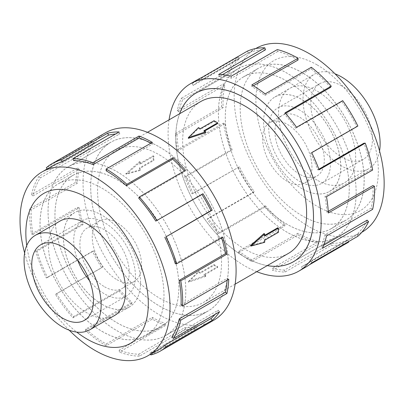 <?xml version="1.0" encoding="UTF-8"?>
<svg xmlns="http://www.w3.org/2000/svg" width="404" height="404" viewBox="0 0 404 404"><rect width="100%" height="100%" fill="white"/><g stroke="black" fill="none" stroke-linecap="round" stroke-linejoin="round"><path stroke-width="0.3" stroke-dasharray="2.02 1.52" d="M116.923 330.679A97.374 56.217 -120 0 0 165.61 335.502A97.374 56.217 -120 0 0 180.537 257.474A97.374 56.217 -120 0 0 116.923 171.67A97.374 56.217 -120 0 0 68.236 166.847A97.374 56.217 -120 0 0 53.313 244.874A97.374 56.217 -120 0 0 116.923 330.679M159.565 147.051A97.374 56.217 60 0 1 223.175 232.856A97.374 56.217 60 0 1 208.247 310.883A97.374 56.217 60 0 1 159.565 306.06A97.374 56.217 60 0 1 95.95 220.256A97.374 56.217 60 0 1 110.878 142.228A97.374 56.217 60 0 1 159.565 147.051M287.264 232.33A97.374 56.217 60 0 1 223.654 146.526A97.374 56.217 60 0 1 238.582 68.498A97.374 56.217 60 0 1 287.264 73.321A97.374 56.217 60 0 1 350.879 159.126A97.374 56.217 60 0 1 335.951 237.153A97.374 56.217 60 0 1 287.264 232.33M179.603 113.756A97.374 56.217 -120 0 0 244.627 256.949A97.374 56.217 -120 0 0 267.271 265.6M200.793 101.52A87.668 50.616 -120 0 0 187.355 171.771A87.668 50.616 -120 0 0 244.627 249.026A87.668 50.616 -120 0 0 288.461 253.369M188.36 138.35L198.48 128.452A87.668 50.616 60 0 1 200.288 129.406L214.024 121.473A87.668 50.616 60 0 1 215.832 122.488A87.668 50.616 60 0 1 217.64 123.563M204.55 131.123L203.904 131.492A87.668 50.616 60 0 1 205.712 132.628M159.565 154.974A87.668 50.616 60 0 1 216.832 232.229A87.668 50.616 60 0 1 203.394 302.48A87.668 50.616 60 0 1 159.565 298.137A87.668 50.616 60 0 1 102.293 220.882A87.668 50.616 60 0 1 115.731 150.631A87.668 50.616 60 0 1 159.565 154.974M188.36 281.512L205.712 275.548A87.668 50.616 60 0 1 203.904 274.594L217.64 266.665A87.668 50.616 60 0 1 215.832 265.65A87.668 50.616 60 0 1 214.024 264.575L200.288 272.508A87.668 50.616 60 0 1 198.48 271.372L188.36 281.512L188.36 282.229L198.48 272.21L198.48 271.372M277.795 227.755A87.668 50.616 60 0 1 277.795 231.931L264.059 239.865A87.668 50.616 60 0 1 263.979 241.905L250.349 245.723M263.979 233.552A87.668 50.616 60 0 1 264.059 235.689L264.706 235.315M102.025 304.288A54.515 31.477 -120 0 0 129.285 306.989A54.515 31.477 -120 0 0 137.638 263.302A54.515 31.477 -120 0 0 102.025 215.261A54.515 31.477 -120 0 0 74.765 212.56A54.515 31.477 -120 0 0 66.407 256.247A54.515 31.477 -120 0 0 102.025 304.288M116.923 179.623A87.633 50.596 60 0 1 174.174 256.843A87.633 50.596 60 0 1 160.742 327.063A87.633 50.596 60 0 1 116.923 322.725A87.633 50.596 60 0 1 59.676 245.501A87.633 50.596 60 0 1 73.109 175.28A87.633 50.596 60 0 1 116.923 179.623M102.025 331.325A87.633 50.596 -120 0 0 145.839 335.668A87.633 50.596 -120 0 0 159.272 265.448A87.633 50.596 -120 0 0 102.025 188.224A87.633 50.596 -120 0 0 58.206 183.886A87.633 50.596 -120 0 0 44.773 254.106A87.633 50.596 -120 0 0 102.025 331.325M116.923 279.679A34.916 20.16 -120 0 0 134.381 281.411A34.916 20.16 -120 0 0 139.733 253.434A34.916 20.16 -120 0 0 116.923 222.665A34.916 20.16 -120 0 0 99.465 220.938A34.916 20.16 -120 0 0 94.117 248.915A34.916 20.16 -120 0 0 116.923 279.679M104.58 286.805A34.916 20.16 -120 0 0 122.038 288.537A34.916 20.16 -120 0 0 127.386 260.56A34.916 20.16 -120 0 0 104.58 229.795A34.916 20.16 -120 0 0 87.123 228.063A34.916 20.16 -120 0 0 81.77 256.04A34.916 20.16 -120 0 0 104.58 286.805M77.613 260.05A43.642 25.194 60 0 1 82.759 220.503A43.642 25.194 60 0 1 104.58 222.665A43.642 25.194 60 0 1 133.088 261.125A43.642 25.194 60 0 1 126.402 296.097A43.642 25.194 60 0 1 104.58 293.935A43.642 25.194 60 0 1 89.582 280.78M302.167 188.739A54.515 31.477 60 0 1 266.549 140.698A54.515 31.477 60 0 1 274.907 97.01A54.515 31.477 60 0 1 302.167 99.712A54.515 31.477 60 0 1 337.779 147.753A54.515 31.477 60 0 1 329.422 191.44A54.515 31.477 60 0 1 302.167 188.739M379.563 150.985A54.515 31.477 60 0 1 368.837 168.685A54.515 31.477 60 0 1 341.577 165.983A54.515 31.477 60 0 1 305.964 117.943A54.515 31.477 60 0 1 314.322 74.255A54.515 31.477 60 0 1 335.012 73.816M287.264 81.275A87.633 50.596 -120 0 0 243.45 76.937A87.633 50.596 -120 0 0 230.017 147.157A87.633 50.596 -120 0 0 287.264 224.377A87.633 50.596 -120 0 0 331.083 228.72A87.633 50.596 -120 0 0 344.516 158.499A87.633 50.596 -120 0 0 287.264 81.275M302.167 215.776A87.633 50.596 60 0 1 244.915 138.552A87.633 50.596 60 0 1 258.348 68.332A87.633 50.596 60 0 1 302.167 72.675A87.633 50.596 60 0 1 359.414 149.894A87.633 50.596 60 0 1 345.981 220.114A87.633 50.596 60 0 1 302.167 215.776M287.264 181.335A34.916 20.16 60 0 1 264.458 150.566A34.916 20.16 60 0 1 269.811 122.589A34.916 20.16 60 0 1 287.264 124.321A34.916 20.16 60 0 1 310.075 155.086A34.916 20.16 60 0 1 304.722 183.062A34.916 20.16 60 0 1 287.264 181.335M299.611 174.205A34.916 20.16 60 0 1 276.801 143.44A34.916 20.16 60 0 1 282.154 115.463A34.916 20.16 60 0 1 299.611 117.195A34.916 20.16 60 0 1 322.417 147.96A34.916 20.16 60 0 1 317.069 175.937A34.916 20.16 60 0 1 299.611 174.205M341.577 85.835A43.642 25.194 -120 0 0 319.756 83.673A43.642 25.194 -120 0 0 313.07 118.645A43.642 25.194 -120 0 0 341.577 157.106A43.642 25.194 -120 0 0 363.398 159.267A43.642 25.194 -120 0 0 370.089 124.296A43.642 25.194 -120 0 0 341.577 85.835M299.611 110.065A43.642 25.194 -120 0 0 277.79 107.903A43.642 25.194 -120 0 0 271.099 142.875A43.642 25.194 -120 0 0 299.611 181.335A43.642 25.194 -120 0 0 321.433 183.497A43.642 25.194 -120 0 0 328.119 148.526A43.642 25.194 -120 0 0 299.611 110.065M102 331.371A87.668 50.616 -120 0 0 145.834 335.714A87.668 50.616 -120 0 0 159.272 265.463A87.668 50.616 -120 0 0 102 188.208A87.668 50.616 -120 0 0 58.166 183.865A87.668 50.616 -120 0 0 44.728 254.116A87.668 50.616 -120 0 0 102 331.371M116.923 322.756A87.668 50.616 -120 0 0 160.757 327.094A87.668 50.616 -120 0 0 174.195 256.848A87.668 50.616 -120 0 0 116.923 179.593A87.668 50.616 -120 0 0 73.089 175.25A87.668 50.616 -120 0 0 59.651 245.501A87.668 50.616 -120 0 0 116.923 322.756M58.843 221.756A54.55 31.497 -120 0 0 51.707 265.766A54.55 31.497 -120 0 0 87.077 312.949A54.55 31.497 -120 0 0 113.357 316.18M102 304.333A54.55 31.497 -120 0 0 129.275 307.035A54.55 31.497 -120 0 0 137.638 263.317A54.55 31.497 -120 0 0 102 215.246A54.55 31.497 -120 0 0 74.725 212.544A54.55 31.497 -120 0 0 66.362 256.257A54.55 31.497 -120 0 0 102 304.333M24.624 253.015A106.065 61.236 -120 0 0 69.175 330.184M26.735 245.531A86.587 49.99 -120 0 0 76.715 332.098M105.449 132.825A108.232 62.489 -120 0 0 88.855 219.554A108.232 62.489 -120 0 0 159.565 314.928A108.232 62.489 -120 0 0 213.676 320.286M159.186 349.248A106.065 61.236 60 0 1 149.934 352.985L196.097 326.336L196.99 328.285A108.232 62.489 60 0 1 185.522 329.533L139.355 356.182L138.693 354.207A106.065 61.236 60 0 1 119.175 350.197L165.337 323.548L165.605 325.442A108.232 62.489 60 0 1 152.313 319.109L106.151 345.763A108.232 62.489 60 0 1 85.426 330.492L131.588 303.843A108.232 62.489 60 0 1 119.109 291.188L72.947 317.842A108.232 62.489 60 0 1 55.51 294.415L101.677 267.761A108.232 62.489 60 0 1 92.481 251.293L46.319 277.947A108.232 62.489 60 0 1 35.628 251.005L81.79 224.351A108.232 62.489 60 0 1 77.699 207.328L31.537 233.982A108.232 62.489 60 0 1 29.714 208.858L75.876 182.204A108.232 62.489 60 0 1 77.699 167.998L31.537 194.652A108.232 62.489 60 0 1 38.941 176.326L85.103 149.672A108.232 62.489 60 0 1 92.481 141.097L46.319 167.751M159.565 306.091A97.409 56.237 -120 0 0 208.267 310.913A97.409 56.237 -120 0 0 223.2 232.861A97.409 56.237 -120 0 0 159.565 147.021A97.409 56.237 -120 0 0 110.858 142.198A97.409 56.237 -120 0 0 95.93 220.251A97.409 56.237 -120 0 0 159.565 306.091M116.923 330.709A97.409 56.237 -120 0 0 165.625 335.532A97.409 56.237 -120 0 0 180.558 257.474A97.409 56.237 -120 0 0 116.923 171.639A97.409 56.237 -120 0 0 68.22 166.817A97.409 56.237 -120 0 0 53.288 244.869A97.409 56.237 -120 0 0 116.923 330.709M106.151 170.791L152.313 144.137A106.065 61.236 -120 0 0 150.768 143.263M73.609 160.58L119.771 133.926A106.065 61.236 -120 0 0 115.499 134.032M47.142 168.988L47.515 169.544A106.065 61.236 60 0 1 53.116 165.534M47.515 169.544L93.677 142.89A106.065 61.236 -120 0 0 86.446 151.293L85.103 149.672M31.537 194.652L33.032 195.905A106.065 61.236 60 0 1 40.284 177.947L86.446 151.293M33.032 195.905L79.194 169.256A106.065 61.236 -120 0 0 77.406 183.179L75.876 182.204M31.537 233.982L33.032 234.446A106.065 61.236 60 0 1 31.244 209.828L77.406 183.179M33.032 234.446L79.194 207.797A106.065 61.236 -120 0 0 83.204 224.478L81.79 224.351M46.319 277.947L47.515 277.533A106.065 61.236 60 0 1 37.042 251.131L83.204 224.478M47.515 277.533L93.677 250.884A106.065 61.236 -120 0 0 102.687 267.024L101.677 267.761M72.947 317.842L73.609 316.63A106.065 61.236 60 0 1 56.525 293.673L102.687 267.024M73.609 316.63L119.771 289.981A106.065 61.236 -120 0 0 132.002 302.379L131.588 303.843M106.151 345.763L106.151 343.996A106.065 61.236 60 0 1 85.84 329.033L132.002 302.379M302.192 215.792A87.668 50.616 60 0 1 244.92 138.537A87.668 50.616 60 0 1 258.358 68.286A87.668 50.616 60 0 1 302.192 72.629A87.668 50.616 60 0 1 359.464 149.884A87.668 50.616 60 0 1 346.026 220.135A87.668 50.616 60 0 1 302.192 215.792M287.264 224.407A87.668 50.616 60 0 1 229.997 147.152A87.668 50.616 60 0 1 243.435 76.906A87.668 50.616 60 0 1 287.264 81.244A87.668 50.616 60 0 1 344.536 158.499A87.668 50.616 60 0 1 331.098 228.75A87.668 50.616 60 0 1 287.264 224.407M317.115 180.139A54.55 31.497 60 0 1 281.477 132.063A54.55 31.497 60 0 1 289.84 88.35A54.55 31.497 60 0 1 317.115 91.052A54.55 31.497 60 0 1 352.753 139.122A54.55 31.497 60 0 1 344.39 182.84A54.55 31.497 60 0 1 317.115 180.139M302.192 188.754A54.55 31.497 60 0 1 266.554 140.683A54.55 31.497 60 0 1 274.917 96.965A54.55 31.497 60 0 1 302.192 99.667A54.55 31.497 60 0 1 337.83 147.743A54.55 31.497 60 0 1 329.467 191.456A54.55 31.497 60 0 1 302.192 188.754M362.196 232.042A106.065 61.236 60 0 1 309.161 226.79A106.065 61.236 60 0 1 239.87 133.325A106.065 61.236 60 0 1 256.126 48.329M317.115 64.898A86.587 49.99 60 0 1 378.341 170.942A86.587 49.99 60 0 1 317.115 206.292A86.587 49.99 60 0 1 255.889 100.248A86.587 49.99 60 0 1 317.115 64.898M256.727 271.69A108.232 62.489 60 0 1 244.627 265.817A108.232 62.489 60 0 1 169.059 119.842M197.763 79.527A108.232 62.489 -120 0 0 192.041 83.618L238.203 56.964L239.4 58.757A106.065 61.236 -120 0 0 228.927 73.068L182.765 99.717L181.356 98.217A108.232 62.489 -120 0 0 177.265 110.519L223.427 83.865L224.917 85.123A106.065 61.236 -120 0 0 223.129 107.676L176.967 134.33L175.442 133.532A108.232 62.489 -120 0 0 177.265 149.849L223.427 123.195L224.917 123.664A106.065 61.236 -120 0 0 232.174 150L186.007 176.649L184.663 176.72A108.232 62.489 -120 0 0 192.041 193.814L239.4 166.751A106.065 61.236 -120 0 0 254.257 191.648L208.095 218.301L207.202 219.221A108.232 62.489 -120 0 0 218.67 233.709L264.832 207.055L265.499 205.848A106.065 61.236 -120 0 0 285.017 224.377L238.855 251.025L238.587 252.616A108.232 62.489 -120 0 0 251.874 261.63L298.041 234.977A108.232 62.489 -120 0 0 318.766 243.642L272.604 270.296A108.232 62.489 -120 0 0 285.083 272.049L331.245 245.4A108.232 62.489 -120 0 0 348.677 242.102M309.257 264.862L302.515 268.756A108.232 62.489 -120 0 0 305.99 266.988M267.231 265.625A97.409 56.237 60 0 1 244.627 256.979A97.409 56.237 60 0 1 179.563 113.777M287.264 232.361A97.409 56.237 60 0 1 223.629 146.526A97.409 56.237 60 0 1 238.562 68.468A97.409 56.237 60 0 1 287.264 73.291A97.409 56.237 60 0 1 350.899 159.131A97.409 56.237 60 0 1 335.971 237.183A97.409 56.237 60 0 1 287.264 232.361M253.394 85.779L251.874 86.658A106.065 61.236 60 0 1 264.898 95.49L265.165 93.905M330.578 87.37A106.065 61.236 -120 0 0 311.06 68.837L264.898 95.49M285.562 113.357L284.416 114.019A106.065 61.236 60 0 1 295.657 128.22L296.551 127.3M357.873 126.053L356.676 126.467A106.065 61.236 -120 0 0 341.819 101.566L295.657 128.22M356.676 126.467L310.514 153.116A106.065 61.236 60 0 1 317.741 169.867L319.089 169.801M318.872 169.215L317.741 169.867M372.65 170.018L371.16 169.554A106.065 61.236 -120 0 0 363.908 143.218M371.16 169.554L324.998 196.203A106.065 61.236 60 0 1 326.786 212.191L328.311 212.984M328.23 211.353L326.786 212.191M372.65 209.348L371.16 208.095A106.065 61.236 -120 0 0 372.948 185.537M371.16 208.095L324.998 234.744A106.065 61.236 60 0 1 320.988 246.799L322.397 248.298M323.705 245.233L320.988 246.799M357.873 236.249L356.676 234.456A106.065 61.236 -120 0 0 367.15 220.15M356.676 234.456L310.514 261.11A106.065 61.236 60 0 1 304.909 265.115A106.065 61.236 60 0 1 301.505 266.842L302.515 268.756M331.245 245.4L330.578 243.42A106.065 61.236 -120 0 0 347.667 240.193L301.505 266.842M330.578 243.42L284.416 270.074A106.065 61.236 60 0 1 272.19 268.352L272.604 270.296M298.041 234.977L298.041 233.209A106.065 61.236 -120 0 0 318.352 241.703L272.19 268.352M318.352 241.703L318.766 243.642M284.416 270.074L285.083 272.049M347.667 240.193L348.46 241.688M310.514 261.11L311.711 262.903M324.998 234.744L326.488 236.002M324.998 196.203L326.488 196.672M310.514 153.116L311.711 152.707M341.819 101.566L342.713 100.647M284.416 114.019L285.083 112.812M311.06 68.837L311.327 67.251M251.874 86.658L251.874 84.891M298.041 60.004A106.065 61.236 -120 0 0 277.725 51.515L277.311 49.571M277.725 51.515L231.563 78.164L231.149 76.225M222.382 74.684L219.337 76.447A106.065 61.236 60 0 1 231.563 78.164M219.337 76.447L218.67 74.467M265.499 49.793A106.065 61.236 -120 0 0 248.409 53.02L247.399 51.111M248.409 53.02L202.247 79.674L201.237 77.765M239.4 58.757L193.238 85.411A106.065 61.236 60 0 1 198.844 81.401A106.065 61.236 60 0 1 202.247 79.674M193.238 85.411L192.041 83.618M228.927 73.068L227.518 71.564L181.356 98.217M224.917 85.123L178.755 111.772A106.065 61.236 60 0 1 182.765 99.717M178.755 111.772L177.265 110.519M238.203 56.964A108.232 62.489 -120 0 0 227.518 71.564M223.129 107.676L221.604 106.883L175.442 133.532M224.917 123.664L178.755 150.313A106.065 61.236 60 0 1 176.967 134.33M178.755 150.313L177.265 149.849M223.427 83.865A108.232 62.489 -120 0 0 221.604 106.883M232.174 150L230.825 150.066L184.663 176.72M239.4 166.751L193.238 193.4A106.065 61.236 60 0 1 186.007 176.649M193.238 193.4L192.041 193.814M223.427 123.195A108.232 62.489 -120 0 0 230.825 150.066M254.257 191.648L253.364 192.567L207.202 219.221M265.499 205.848L219.337 232.497A106.065 61.236 60 0 1 208.095 218.301M219.337 232.497L218.67 233.709M238.203 167.16A108.232 62.489 -120 0 0 253.364 192.567M285.017 224.377L284.749 225.962L238.587 252.616M298.041 233.209L251.874 259.863A106.065 61.236 60 0 1 238.855 251.025M251.874 259.863L251.874 261.63M264.832 207.055A108.232 62.489 -120 0 0 284.749 225.962M85.84 329.033L85.426 330.492M119.771 289.981L119.109 291.188M56.525 293.673L55.51 294.415M93.677 250.884L92.481 251.293M37.042 251.131L35.628 251.005M79.194 207.797L77.699 207.328M31.244 209.828L29.714 208.858M79.194 169.256L77.699 167.998M40.284 177.947L38.941 176.326M93.677 142.89L92.481 141.097M119.771 133.926L119.109 131.951M152.313 144.137L152.313 142.37M138.693 198.152L184.855 171.503A106.065 61.236 -120 0 0 184.37 170.958M184.855 171.503L185.522 170.291M175.26 263.655L221.427 237.002L222.836 237.128M221.665 237.804A106.065 61.236 -120 0 0 221.427 237.002M181.058 304.954L227.22 278.305L228.75 279.275M227.114 280.219A106.065 61.236 -120 0 0 227.22 278.305M172.018 336.84L218.18 310.186L219.523 311.807M215.095 314.368A106.065 61.236 -120 0 0 218.18 310.186M149.934 352.985L150.515 354.257M150.828 354.939L196.99 328.285M138.693 354.207L184.855 327.553A106.065 61.236 -120 0 0 196.097 326.336M184.855 327.553L185.522 329.533M119.175 350.197L119.443 352.091L165.605 325.442M106.151 343.996L152.313 317.342A106.065 61.236 -120 0 0 165.337 323.548M152.313 317.342L152.313 319.109M139.355 356.182A108.232 62.489 60 0 1 119.443 352.091M203.904 131.492L203.904 130.75M198.48 272.21L200.288 273.25L214.024 265.322L217.64 267.408L203.904 275.341L205.712 276.386L205.712 275.548M203.904 275.341L203.904 274.594M214.024 121.473L214.024 120.73M205.712 276.386L188.36 282.229M200.288 129.406L200.288 128.659M198.48 128.452L198.48 127.614M200.288 273.25L200.288 272.508M214.024 265.322L214.024 264.575M217.64 267.408L217.64 266.665M140.208 170.448A87.668 50.616 60 0 1 140.132 168.311L153.868 160.383A87.668 50.616 60 0 1 153.868 156.207L140.132 164.135A87.668 50.616 60 0 1 140.208 162.095L126.366 174.139L140.208 170.448L139.486 170.028L139.486 167.943L153.222 160.009L153.222 155.833L139.486 163.766L139.486 161.676L125.75 173.786L139.486 170.028M153.868 156.207L153.222 155.833M140.132 164.135L139.486 163.766M140.208 162.095L139.486 161.676M264.706 236.057L264.059 235.689M153.868 160.383L153.222 160.009M126.366 174.139L125.75 173.786M140.132 168.311L139.486 167.943M264.706 242.324L263.979 241.905M264.706 240.234L264.059 239.865M278.442 232.305L277.795 231.931M165.61 335.502L208.247 310.883M238.582 68.498L197.243 92.365M235.133 284.158L203.394 302.48M129.285 306.989L115.312 315.054M160.742 327.063L145.839 335.668M134.381 281.411L122.038 288.537M84.431 320.327L126.402 296.097M274.907 97.01L314.322 74.255M243.45 76.937L258.348 68.332M269.811 122.589L282.154 115.463M319.756 83.673L277.79 107.903M160.757 327.094L145.834 335.714M129.275 307.035L114.352 315.65M208.267 310.913L165.625 335.532M243.435 76.906L258.358 68.286M274.917 96.965L289.84 88.35M195.925 93.087L238.562 68.468M361.843 232.244L304.909 265.115M255.772 48.536L198.844 81.401M293.329 261.802L335.971 237.183M329.467 191.456L344.39 182.84M331.098 228.75L346.026 220.135M110.858 142.198L68.22 166.817M74.725 212.544L59.802 221.16M73.089 175.25L58.166 183.865M363.398 159.267L321.433 183.497M304.722 183.062L317.069 175.937M331.083 228.72L345.981 220.114M329.422 191.44L368.837 168.685M40.789 244.733L82.759 220.503M99.465 220.938L87.123 228.063M73.109 175.28L58.206 183.886M74.765 212.56L60.792 220.629M147.465 132.31L115.731 150.631M335.951 237.153L294.617 261.019M68.236 166.847L110.878 142.228"/><path stroke-width="0.61" d="M267.271 265.6A97.374 56.217 -120 0 0 293.314 261.772A97.374 56.217 -120 0 0 308.242 183.744A97.374 56.217 -120 0 0 244.627 97.94A97.374 56.217 -120 0 0 195.94 93.117A97.374 56.217 -120 0 0 179.603 113.756M235.133 284.158L288.461 253.369A87.668 50.616 -120 0 0 301.899 183.118A87.668 50.616 -120 0 0 244.627 105.863A87.668 50.616 -120 0 0 200.793 101.52L147.465 132.31M217.64 122.816L203.904 130.75L205.712 131.79L188.36 137.633L198.48 127.614L200.288 128.659L214.024 120.73L217.64 122.816L217.64 123.563L204.55 131.123M205.712 131.79L205.712 132.628L188.36 138.35L188.36 137.633M250.349 245.723L263.979 233.552L264.706 233.972L250.97 246.076L250.349 245.723M264.706 235.315L277.795 227.755L278.442 228.129L264.706 236.057L264.706 233.972M62.61 327.043A54.515 31.477 -120 0 0 89.87 329.745A54.515 31.477 -120 0 0 98.228 286.057A54.515 31.477 -120 0 0 62.61 238.017A54.515 31.477 -120 0 0 35.355 235.315A54.515 31.477 -120 0 0 26.997 279.002A54.515 31.477 -120 0 0 62.61 327.043M62.61 246.894A43.642 25.194 60 0 1 91.122 285.355A43.642 25.194 60 0 1 84.431 320.327A43.642 25.194 60 0 1 62.61 318.165A43.642 25.194 60 0 1 34.103 279.704A43.642 25.194 60 0 1 40.789 244.733A43.642 25.194 60 0 1 62.61 246.894M335.012 73.816A54.515 31.477 60 0 1 341.577 76.957A54.515 31.477 60 0 1 379.563 150.985M113.357 316.18A54.55 31.497 -120 0 0 114.352 315.65A54.55 31.497 -120 0 0 122.715 271.937A54.55 31.497 -120 0 0 87.077 223.861A54.55 31.497 -120 0 0 59.802 221.16A54.55 31.497 -120 0 0 58.843 221.756M69.175 330.184A106.065 61.236 -120 0 0 95.031 350.419A106.065 61.236 -120 0 0 148.061 355.671A106.065 61.236 -120 0 0 164.322 270.675A106.065 61.236 -120 0 0 95.031 177.21A106.065 61.236 -120 0 0 41.996 171.958A106.065 61.236 -120 0 0 24.624 253.015M76.715 332.098A86.587 49.99 -120 0 0 87.077 339.102A86.587 49.99 -120 0 0 148.298 303.752A86.587 49.99 -120 0 0 87.077 197.708A86.587 49.99 -120 0 0 26.735 245.531M164.787 237.249A106.065 61.236 60 0 1 175.26 263.655L176.674 263.782L222.836 237.128A108.232 62.489 60 0 1 226.927 254.151L180.765 280.805L179.27 280.336A106.065 61.236 60 0 1 181.058 304.954L182.588 305.929L228.75 279.275A108.232 62.489 60 0 1 226.927 293.481L180.765 320.135L179.27 318.877A106.065 61.236 60 0 1 172.018 336.84L173.361 338.461L219.523 311.807A108.232 62.489 60 0 1 212.151 320.382L165.983 347.036A108.232 62.489 60 0 1 160.267 351.121L213.676 320.286A108.232 62.489 -120 0 0 230.27 233.557A108.232 62.489 -120 0 0 159.565 138.183A108.232 62.489 -120 0 0 105.449 132.825L52.035 163.66A108.232 62.489 60 0 1 61.479 159.848L107.641 133.199A108.232 62.489 60 0 1 119.109 131.951L72.947 158.6A108.232 62.489 60 0 1 92.859 162.691L139.026 136.042A108.232 62.489 60 0 1 152.313 142.37L106.151 169.023L106.151 170.791A106.065 61.236 60 0 1 126.462 185.754L126.881 184.29L173.043 157.641A108.232 62.489 60 0 1 185.522 170.291L139.355 196.945L138.693 198.152A106.065 61.236 60 0 1 155.777 221.109L202.954 193.718A108.232 62.489 60 0 1 212.151 210.186L165.983 236.84L210.954 210.6A106.065 61.236 -120 0 0 201.939 194.46L202.954 193.718M47.142 168.988L46.319 167.751A108.232 62.489 60 0 1 52.035 163.66M150.768 143.263A106.065 61.236 -120 0 0 139.289 137.936L139.026 136.042M72.947 158.6L73.609 160.58A106.065 61.236 60 0 1 93.127 164.585L139.289 137.936M115.499 134.032A106.065 61.236 -120 0 0 108.535 135.148L107.641 133.199M41.996 171.958L53.116 165.534A106.065 61.236 60 0 1 62.373 161.797L108.535 135.148M255.772 48.536L256.126 48.329A106.065 61.236 60 0 1 309.161 53.581A106.065 61.236 60 0 1 378.452 147.051A106.065 61.236 60 0 1 362.196 232.042L361.843 232.244M169.059 119.842A108.232 62.489 60 0 1 190.511 83.714A108.232 62.489 60 0 1 244.627 89.072A108.232 62.489 60 0 1 315.332 184.446A108.232 62.489 60 0 1 298.743 271.175A108.232 62.489 60 0 1 256.727 271.69M348.46 241.688L348.677 242.102L309.257 264.862M298.743 271.175L305.99 266.988A108.232 62.489 -120 0 0 311.711 262.903L357.873 236.249A108.232 62.489 -120 0 0 368.559 221.65L322.397 248.298A108.232 62.489 -120 0 0 326.488 236.002L372.65 209.348A108.232 62.489 -120 0 0 374.473 186.335L328.311 212.984A108.232 62.489 -120 0 0 326.488 196.672L372.65 170.018A108.232 62.489 -120 0 0 365.251 143.147L319.089 169.801A108.232 62.489 -120 0 0 311.711 152.707L357.873 126.053A108.232 62.489 -120 0 0 342.713 100.647L296.551 127.3A108.232 62.489 -120 0 0 285.083 112.812L331.245 86.158A108.232 62.489 -120 0 0 311.327 67.251L265.165 93.905A108.232 62.489 -120 0 0 251.874 84.891L298.041 58.237L298.041 60.004L253.394 85.779M179.563 113.777A97.409 56.237 60 0 1 195.925 93.087A97.409 56.237 60 0 1 244.627 97.909A97.409 56.237 60 0 1 308.262 183.749A97.409 56.237 60 0 1 293.329 261.802A97.409 56.237 60 0 1 267.231 265.625M331.245 86.158L330.578 87.37L285.562 113.357M365.251 143.147L363.908 143.218L318.872 169.215M374.473 186.335L372.948 185.537L328.23 211.353M368.559 221.65L367.15 220.15L323.705 245.233M298.041 58.237A108.232 62.489 -120 0 0 277.311 49.571L231.149 76.225A108.232 62.489 -120 0 0 218.67 74.467L264.832 47.818L265.499 49.793L222.382 74.684M264.832 47.818A108.232 62.489 -120 0 0 247.399 51.111L201.237 77.765A108.232 62.489 -120 0 0 197.763 79.527L190.511 83.714M62.373 161.797L61.479 159.848M93.127 164.585L92.859 162.691M126.462 185.754L172.629 159.1L173.043 157.641M184.37 170.958A106.065 61.236 -120 0 0 172.629 159.1M106.151 169.023A108.232 62.489 60 0 1 126.881 184.29M155.777 221.109L201.939 194.46M210.954 210.6L212.151 210.186M139.355 196.945A108.232 62.489 60 0 1 156.792 220.372M179.27 280.336L225.432 253.687A106.065 61.236 -120 0 0 221.665 237.804M225.432 253.687L226.927 254.151M165.983 236.84A108.232 62.489 60 0 1 176.674 263.782M179.27 318.877L225.432 292.228A106.065 61.236 -120 0 0 227.114 280.219M225.432 292.228L226.927 293.481M180.765 280.805A108.232 62.489 60 0 1 182.588 305.929M165.983 347.036L164.787 345.243L210.954 318.589A106.065 61.236 -120 0 0 215.095 314.368M210.954 318.589L212.151 320.382M180.765 320.135A108.232 62.489 60 0 1 173.361 338.461M150.515 354.257L150.828 354.939A108.232 62.489 60 0 0 160.267 351.121M164.787 345.243A106.065 61.236 60 0 1 159.186 349.248L148.061 355.671M89.582 280.78A43.642 25.194 60 0 1 77.613 260.05M250.97 246.076L264.706 242.324L264.706 240.234L278.442 232.305L278.442 228.129M197.243 92.365L195.94 93.117M115.312 315.054L89.87 329.745M60.792 220.629L35.355 235.315M294.617 261.019L293.314 261.772"/></g></svg>
